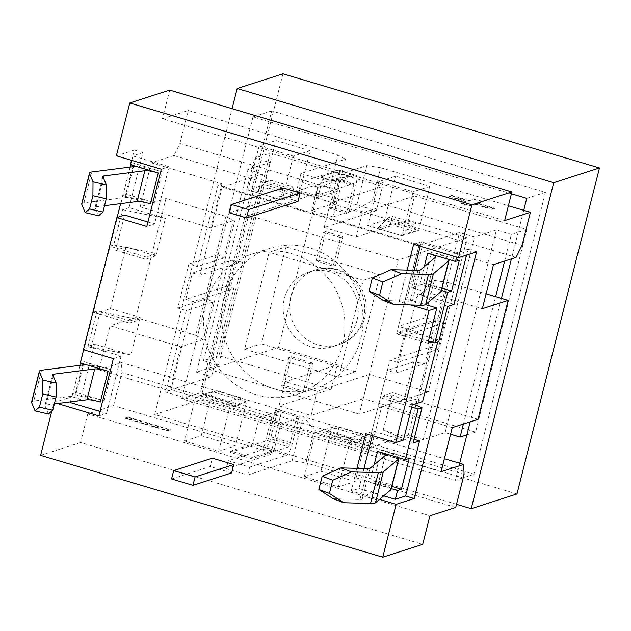 <?xml version="1.0" encoding="UTF-8"?>
<svg xmlns="http://www.w3.org/2000/svg" width="631" height="631" viewBox="0 0 631 631"><rect width="100%" height="100%" fill="white"/><g stroke="black" fill="none" stroke-linecap="round" stroke-linejoin="round"><path stroke-width="0.47" stroke-dasharray="3.15 2.37" d="M357.051 320.185A39.13 37.403 -107.8 0 0 346.324 281.576A39.13 37.403 -107.8 0 0 308.725 272.111A39.13 37.403 -107.8 0 0 285.094 320.816A39.13 37.403 -107.8 0 0 332.679 346.624A39.13 37.403 -107.8 0 0 357.051 320.185M474.094 474.275L200.358 392.813L271.701 110.89L545.429 192.352L474.094 474.275L455.401 480.286L181.673 398.824L200.358 392.813M337.348 364.899L331.22 389.13L218.949 355.71L270.218 153.081L382.496 186.492L376.36 210.722L317.551 193.22L278.539 347.397L337.348 364.899L285.157 381.684L279.028 405.907L311.099 415.458L363.298 398.674L369.427 374.443L428.236 391.946L467.248 237.769L408.438 220.266L414.567 196.044L526.846 229.455L511.378 234.424L496.408 229.968L474.496 237.019L459.526 232.563L418.929 245.617L222.191 187.06L262.788 174.006L247.817 169.558L269.729 162.506L254.758 158.058L270.218 153.081M466.893 434.877L475.569 432.085L526.846 229.455M475.569 432.085L363.298 398.674M523.722 210.304L511.433 258.868M501.424 298.408L470.19 421.855M459.715 463.249L455.401 480.286M526.743 198.363L545.429 192.352M181.673 398.824L253.015 116.901L511.41 193.804M253.015 116.901L271.701 110.89M456.521 504.303L154.713 414.48L200.469 399.77L282.948 73.803M516.963 493.963L200.469 399.77M154.713 414.48L232.098 108.69M302.99 392.498L281.607 386.133L284.06 385.344L305.443 391.709L302.99 392.498L310.239 363.866L312.684 363.077L291.301 356.712L288.856 357.501L310.239 363.866M288.856 357.501L281.607 386.133M284.06 385.344L291.301 356.712M312.684 363.077L305.443 391.709M275.479 410.355L296.862 416.72L299.315 415.939L277.924 409.574L275.479 410.355L274.919 412.564L277.372 411.775L271.014 436.881A11.508 2.832 -73.4 0 1 265.004 448.933L228.28 460.74L249.663 467.106L286.395 455.298A11.508 2.832 106.6 0 0 292.398 443.246L298.755 418.14L296.31 418.929L289.842 444.476A2.303 0.568 -73.4 0 1 288.643 446.882L251.777 458.737L230.394 452.372L267.252 440.517A2.303 0.568 106.6 0 0 268.459 438.111L274.919 412.564L259.325 417.572L252.637 444.003L230.733 451.047L252.116 457.412L251.777 458.737M299.315 415.939L298.755 418.14L303.266 416.689L444.382 458.69M203.206 339.541L195.736 335.321L225.835 216.386L233.304 220.605L223.831 258.047L217.853 254.672L206.708 298.723L212.686 302.099L203.206 339.541L180.655 346.798L110.086 325.793L98.941 369.845L121.491 362.588L281.883 410.324L270.731 454.375L263.261 450.155L271.622 417.115L281.883 410.324L277.372 411.775L277.924 409.574M298.968 190.467L316.076 195.563L353.447 183.542L336.339 178.455L298.968 190.467L301.082 182.099L338.326 170.125L355.434 175.213L318.19 187.186L301.082 182.099M335.44 172.373L348.273 176.191L332.805 181.168L319.98 177.35L335.55 171.932L348.383 175.757L332.916 180.726L320.091 176.909L335.55 171.932M340.385 237.516L342.83 236.728L325.722 231.64L318.481 260.272L335.589 265.359L333.136 266.148L316.028 261.06L323.277 232.429L340.385 237.516L333.136 266.148M335.589 265.359L342.83 236.728M316.076 195.563L318.19 187.186M353.534 185.538L346.514 213.286L329.406 208.198L336.426 180.442L353.534 185.538A2.303 0.568 106.6 0 0 353.549 183.542A2.303 0.568 106.6 0 0 353.447 183.542M348.959 212.505L355.876 185.191L338.768 180.103L331.851 207.41L348.959 212.505L346.514 213.286M355.434 175.213A11.508 2.832 -73.4 0 1 355.931 175.197A11.508 2.832 -73.4 0 1 355.876 185.191M325.722 231.64L323.277 232.429M316.028 261.06L318.481 260.272M338.768 180.103A11.508 2.832 106.6 0 0 338.823 170.102A11.508 2.832 106.6 0 0 338.326 170.125M329.406 208.198L331.851 207.41M336.339 178.455A2.303 0.568 -73.4 0 1 336.441 178.447A2.303 0.568 -73.4 0 1 336.426 180.442M171.569 478.976L210.233 466.546L212.355 458.169M348.273 176.191L348.383 175.757M332.805 181.168L332.916 180.726M319.98 177.35L320.091 176.909M298.029 201.36L280.921 196.273L283.043 187.896M280.921 196.273L229.376 212.844M231.616 472.903L210.233 466.546M252.116 457.412L274.028 450.368L280.708 423.937L296.31 418.929L296.862 416.72M338.729 377.212L363.251 280.298L269.161 252.297L244.639 349.203L338.729 377.212L355.49 371.825L380.012 274.911L285.914 246.91L261.392 343.816L355.49 371.825M244.639 349.203L261.392 343.816M269.161 252.297L285.914 246.91M363.251 280.298L380.012 274.911M230.394 452.372L230.733 451.047M270.731 454.375L226.269 468.667L228.28 460.74M249.663 467.106L247.66 475.033L226.269 468.667M292.121 460.74L303.266 416.689L314.396 429.845L306.035 462.886L292.121 460.74L247.66 475.033M279.107 199.215L255.587 192.21L266.613 181.381L270.478 180.143L269.027 185.869L264.752 184.591L275.897 140.539L310.113 150.73L298.968 194.774L269.027 185.869L268.475 188.07L291.995 195.066L293.999 187.139L290.134 188.385L279.107 199.215L291.995 195.066M388.507 217.663L377.48 228.493L390.368 224.344L392.372 216.417L388.507 217.663L412.027 224.66L401 235.489L377.48 228.493M240.719 397.704L238.715 405.63L234.85 406.877L227.838 401.844L240.719 397.704L217.198 390.699L216.638 392.9L246.579 401.813L235.434 445.865L201.218 435.682L184.465 441.069L218.681 451.252L235.434 445.865M337.088 434.909L339.092 426.974L326.203 431.123L333.223 436.147L337.088 434.909L360.609 441.905L362.62 433.978L339.092 426.974M414.567 196.044L362.375 212.821L330.297 203.277L382.496 186.492M255.587 192.21L268.475 188.07M390.368 224.344L413.889 231.348L401 235.489M266.613 181.381L290.134 188.385M392.372 216.417L415.9 223.413L414.449 229.148L384.508 220.235L367.755 225.622L378.9 181.57L395.653 176.183L429.869 186.366L418.724 230.418L414.449 229.148L413.889 231.348M415.9 223.413L412.027 224.66M234.85 406.877L211.33 399.873L204.31 394.84L227.838 401.844M238.715 405.63L215.195 398.626L211.33 399.873M326.203 431.123L349.732 438.119L362.62 433.978M349.732 438.119L356.744 443.151L360.609 441.905M356.744 443.151L333.223 436.147M304.221 476.705L315.366 432.661L332.119 427.274L366.335 437.457L355.19 481.5L320.974 471.318L304.221 476.705L338.437 486.887L355.19 481.5M215.195 398.626L216.638 392.9L212.363 391.63L195.61 397.017L184.465 441.069M217.198 390.699L204.31 394.84M270.478 180.143L293.999 187.139M226.324 286.308L233.809 288.541L193.212 301.594L185.727 299.362L226.324 286.308L233.005 259.885L240.49 262.11L199.901 275.163L192.416 272.931L233.005 259.885M185.727 299.362L192.416 272.931M438.032 349.322L430.547 347.089L389.95 360.143L397.435 362.375L438.032 349.322L444.721 322.891L437.236 320.658L459.526 232.563M397.435 362.375L404.124 335.944L396.639 333.712L437.236 320.658M404.124 335.944L444.721 322.891M396.639 333.712L418.929 245.617M222.191 187.06L199.901 275.163M193.212 301.594L170.914 389.69L367.66 448.247L389.95 360.143M262.788 174.006L240.49 262.11M218.949 355.71L203.482 360.687L218.452 365.144L196.541 372.187L247.817 169.558M196.541 372.187L211.511 376.644L233.809 288.541M376.36 210.722L324.168 227.507L330.297 203.277M331.22 389.13L279.028 405.907M324.168 227.507L356.247 237.051L362.375 212.821M356.247 237.051L408.438 220.266M369.427 374.443L317.235 391.228L285.157 381.684M311.099 415.458L317.235 391.228M367.66 448.247L408.257 435.193L423.227 439.649L445.131 432.606L450.573 434.223M170.914 389.69L211.511 376.644M467.248 237.769L398.303 259.94L248.606 215.392L209.595 369.569L359.284 414.117L398.303 259.94M317.551 193.22L248.606 215.392M203.482 360.687L254.758 158.058M218.452 365.144L269.729 162.506M463.399 424.032L495.627 296.68M504.642 261.053L511.378 234.424M408.257 435.193L430.547 347.089M423.227 439.649L474.496 237.019M445.131 432.606L496.408 229.968M428.236 391.946L359.284 414.117M278.539 347.397L209.595 369.569M412.303 404.897L382.362 395.984L381.81 398.185L411.743 407.098M125.995 246.989L155.936 255.902L145.627 259.215L146.179 257.014L116.246 248.101L115.686 250.302L125.995 246.989L110.393 308.662L100.084 311.974L99.524 314.175L129.465 323.088L130.018 320.887L140.327 317.567L110.393 308.662M145.627 259.215L115.686 250.302M155.936 255.902L165.409 218.452L129.055 207.638L142.985 152.576L134.435 150.028L130.704 164.778M130.12 167.089L80.547 362.999M79.956 365.317L72.013 396.71L80.571 399.257L94.5 344.195L130.854 355.008L140.327 317.567M476.594 251.856L468.044 249.308L466.585 255.074M454.107 304.371L417.754 293.557L408.281 330.999L438.222 339.904L437.677 342.026M422.612 401.576L392.671 392.671L383.198 430.113L414.046 439.294M125.056 417.801L167.822 430.531L170.402 429.703L127.628 416.973L124.938 418.243L127.517 417.414L170.291 430.145L167.712 430.973L124.938 418.243M127.628 416.973L127.517 417.414M167.822 430.531L167.712 430.973M170.402 429.703L170.291 430.145M468.715 200.934L473.873 199.278L482.423 201.817L477.273 203.482L494.381 208.569L491.801 209.397L474.693 204.31L469.535 205.966L460.985 203.419L466.135 201.762L449.027 196.667L451.607 195.839L468.715 200.934L468.825 200.492L451.717 195.405L449.146 196.233L466.254 201.321L461.095 202.977L469.653 205.525L474.804 203.868L491.912 208.956L494.491 208.127L477.383 203.04L482.534 201.384L473.984 198.836L468.825 200.492M451.607 195.839L451.717 195.405M473.873 199.278L473.984 198.836M482.423 201.817L482.534 201.384M477.273 203.482L477.383 203.04M494.381 208.569L494.491 208.127M491.801 209.397L491.912 208.956M474.693 204.31L474.804 203.868M469.535 205.966L469.653 205.525M460.985 203.419L461.095 202.977M466.135 201.762L466.254 201.321M449.027 196.667L449.146 196.233M392.671 392.671L382.362 395.984M130.018 320.887L100.084 311.974M427.905 343.225L397.972 334.312L408.281 330.999M438.222 339.904L431.73 341.994M428.465 341.024L398.524 332.111L397.972 334.312M113.367 358.613L121.105 356.121L91.164 347.216L83.434 349.7M403.383 440.13L373.449 431.225L365.712 433.71M91.164 347.216L99.524 314.175L93.112 312.266L83.623 349.755M129.055 207.638L122.611 209.705L113.69 244.946L109.826 246.193L116.246 248.101L124.607 215.061M147.938 222.009L154.54 223.973L146.81 226.458M410.607 304.97L399.155 301.555L406.885 299.07L425.515 304.615M300.955 173.533L322.338 179.898L317.882 197.519L296.491 191.154L300.955 173.533L345.417 159.233L334.264 203.285L173.88 155.557L179.89 143.505L329.587 188.054L334.264 203.285L311.714 210.541L333.097 216.906L339.786 190.475L317.882 197.519M366.8 165.598L380.714 167.743L372.353 200.784L355.655 209.65L366.8 165.598L344.25 172.855L162.475 118.754L188.251 110.464L337.948 155.021L345.417 159.233M504.634 220.582L344.25 172.855L322.338 179.898M311.714 210.541L318.403 184.11L339.786 190.475M318.403 184.11L296.491 191.154M263.261 450.155L113.564 405.607L87.796 413.897L429.956 515.724M274.028 450.368L252.637 444.003M205.872 303.921A73.661 70.404 72.2 0 1 251.753 254.159A73.661 70.404 72.2 0 1 341.332 302.73A73.661 70.404 72.2 0 1 296.854 394.407A73.661 70.404 72.2 0 1 204.965 336.804A73.661 70.404 72.2 0 1 205.872 303.921M223.918 298.116A73.661 70.404 -107.8 0 0 244.11 370.791A73.661 70.404 -107.8 0 0 314.893 388.609A73.661 70.404 -107.8 0 0 359.37 296.933A73.661 70.404 -107.8 0 0 269.8 248.354A73.661 70.404 -107.8 0 0 223.918 298.116M169.715 90.123L162.475 118.754M280.708 423.937L259.325 417.572M173.88 155.557L151.33 162.806L140.177 206.858L165.953 198.568L225.835 216.386M140.177 206.858L210.754 227.862L233.304 220.605M195.736 335.321L135.862 317.503L165.953 198.568M135.862 317.503L110.086 325.793M212.686 302.099L186.263 310.594L165.645 392.088L366.666 451.914L387.284 370.421L395.834 372.968L406.987 328.917L398.429 326.369L419.047 244.875L218.034 185.049L197.408 266.542L188.858 264.003L177.713 308.046L186.263 310.594M180.655 346.798L169.51 390.841L165.645 392.088M434.325 280.432L448.239 282.578L418.14 401.513L404.226 399.368L413.699 361.926L424.837 363.645L435.982 319.594L424.852 317.874L434.325 280.432L411.767 287.681L482.344 308.685M478.022 419.331L418.14 401.513M452.246 427.621L381.676 406.616L404.226 399.368M448.239 282.578L486.099 293.849M424.852 317.874L398.429 326.369M411.767 287.681L422.92 243.637L419.047 244.875M329.587 188.054L337.948 155.021M179.89 143.505L188.251 110.464M113.564 405.607L121.925 372.566L121.491 362.588M87.796 413.897L80.547 442.528L422.707 544.356M40.597 455.369L80.547 442.528M372.353 200.784L522.05 245.333M516.04 257.385L355.655 209.65L333.097 216.906M380.714 167.743L508.389 205.745M271.622 417.115L121.925 372.566M464.085 474.394L314.396 429.845M455.732 507.434L306.035 462.886M264.752 184.591L247.999 189.978L282.215 200.161L298.968 194.774M310.113 150.73L293.36 156.109L259.144 145.927L275.897 140.539M259.144 145.927L247.999 189.978M201.218 435.682L212.363 391.63M293.36 156.109L282.215 200.161M246.579 401.813L229.826 407.2L218.681 451.252M229.826 407.2L195.61 397.017M384.508 220.235L395.653 176.183M320.974 471.318L332.119 427.274M367.755 225.622L401.971 235.805L413.116 191.753L378.9 181.57M401.971 235.805L418.724 230.418M429.869 186.366L413.116 191.753M366.335 437.457L349.582 442.844L315.366 432.661M338.437 486.887L349.582 442.844M98.941 369.845L169.51 390.841M441.101 471.672L370.531 450.668L366.666 451.914M493.489 264.634L422.92 243.637M151.33 162.806L221.899 183.81L218.034 185.049M370.531 450.668L381.676 406.616M413.699 361.926L387.284 370.421M435.982 319.594L406.987 328.917M424.837 363.645L395.834 372.968M206.708 298.723L177.713 308.046M217.853 254.672L188.858 264.003M223.831 258.047L197.408 266.542M221.899 183.81L210.754 227.862M441.44 290.41L419.899 283.997A11.508 1.854 -165.8 0 1 427.834 287.854A11.508 1.854 -165.8 0 1 427.708 288.044L412.406 300.908A11.508 1.854 -165.8 0 1 410.158 301.239L383.309 300.49M468.044 249.308L457.727 252.629L456.607 257.077M457.727 252.629L421.374 241.807L420.246 246.256M414.165 270.297L406.885 299.07M438.75 341.686L408.833 328.798L398.524 332.111M414.062 404.329L392.119 394.872L381.81 398.185M383.687 495.848L358.952 488.489L351.222 490.973L356.957 468.328M358.952 488.489L364.008 468.525M372.322 435.674L373.449 431.225M413.644 244.292L421.374 241.807M399.155 301.555L407.113 270.1M70.435 401.876L72.486 393.76L100.29 402.034M100.006 411.42L106.615 413.392L98.878 415.876M121.105 356.121L106.615 413.392M130.854 355.008L88.056 346.261L96.977 311.028L139.774 319.775L129.465 323.088M113.69 244.946L156.496 253.694L146.179 257.014M333.152 498.719L360.001 499.468A11.508 1.854 14.2 0 0 362.241 499.137L377.551 486.272A11.508 1.854 14.2 0 0 377.677 486.083A11.508 1.854 14.2 0 0 369.742 482.226L390.692 488.457A25.319 4.078 -165.8 0 1 391.062 489.475M398.492 457.625A25.319 4.078 14.2 0 0 381.408 450.148L373.607 480.98A25.319 4.078 -165.8 0 1 390.692 488.457L391.275 488.631M409.211 458.421L381.408 450.148M441.227 291.246A25.319 4.078 14.2 0 0 440.848 290.236A25.319 4.078 -165.8 0 0 423.764 282.751L431.565 251.919A25.319 4.078 14.2 0 1 448.657 259.396M72.486 393.76L76.351 392.514L104.154 400.788A25.319 4.078 -165.8 0 0 79.332 395.795A25.319 4.078 14.2 0 0 74.726 395.826L33.758 401.056A25.319 4.078 14.2 0 0 31.55 402.089M48.413 413.983L44.967 405.709A11.508 1.854 -165.8 0 1 44.943 405.473A11.508 1.854 -165.8 0 1 45.945 405.007L54.376 403.927M104.154 400.788L111.955 369.955A25.319 4.078 14.2 0 0 87.141 364.963M83.592 363.906L84.16 361.681L80.287 362.928M84.16 361.681L111.955 369.955M161.299 169.195L169.029 166.71L154.54 223.973M459.368 260.193L431.565 251.919M442 288.186L423.764 282.751M391.843 486.406L373.607 480.98M447.663 306.445L417.754 293.557M383.198 430.113L413.108 443.001M57.429 403.54L53.974 402.507L51.797 411.096M379.483 499.389L351.222 490.973M104.533 205.698L96.101 206.779A11.508 1.854 14.2 0 0 95.1 207.252A11.508 1.854 14.2 0 0 95.123 207.481L98.578 215.755M81.707 203.86A25.319 4.078 -165.8 0 1 83.915 202.827L124.883 197.598A25.319 4.078 -165.8 0 1 129.497 197.574L150.446 203.805M120.592 203.655L122.643 195.531L129.497 197.574A25.319 4.078 -165.8 0 1 154.311 202.567L162.112 171.727A25.319 4.078 14.2 0 0 137.298 166.734M122.643 195.531L126.516 194.293L154.311 202.567M133.748 165.685L134.316 163.453L162.112 171.727M126.516 194.293L133.496 166.687M122.611 209.705L165.409 218.452M88.056 346.261L94.5 344.195M109.826 246.193L117.09 217.474M134.316 163.453L130.451 164.699M131.548 160.337L132.676 155.889L169.029 166.71M142.985 152.576L132.676 155.889M76.351 392.514L83.339 364.915M80.571 399.257L70.254 402.57M96.977 311.028L93.112 312.266M53.974 402.507L72.013 396.71M134.435 150.028L116.388 155.825M363.495 318.111A39.13 37.403 72.2 0 1 339.123 344.55A39.13 37.403 72.2 0 1 317.669 344.739A39.13 37.403 72.2 0 1 289.597 307.62A39.13 37.403 72.2 0 1 315.169 270.036A39.13 37.403 72.2 0 1 352.768 279.501A39.13 37.403 72.2 0 1 363.495 318.111M271.014 436.881L292.398 443.246M286.395 455.298L265.004 448.933M267.252 440.517L288.643 446.882M289.842 444.476L268.459 438.111M419.899 283.997L424.292 266.645M367.802 468.628L360.001 499.468M385.352 455.44L377.551 486.272M374.128 464.866L369.742 482.226M370.042 468.305L362.241 499.137M53.264 376.068L45.945 405.007M52.767 374.877L44.967 405.709M41.559 370.216L33.758 401.056M82.527 364.986L74.726 395.826M427.708 288.044L435.508 257.211M412.406 300.908L420.207 270.076M410.158 301.239L417.967 270.407M95.123 207.481L102.924 176.648M96.101 206.779L103.421 177.839M83.915 202.827L91.716 171.987M124.883 197.598L132.691 166.765M332.679 346.624L339.123 344.55A39.13 39.13 0 0 0 364.402 295.316A39.13 39.13 0 0 0 315.169 270.036L308.725 272.111M338.823 170.102L355.931 175.197M336.441 178.447L353.549 183.542M269.8 248.354L251.753 254.159M314.893 388.609L296.854 394.407M385.478 455.251L377.677 486.083M44.943 405.473L52.744 374.64M435.635 257.022L427.834 287.854M95.1 207.252L102.9 176.412"/><path stroke-width="0.95" d="M511.41 193.804L526.743 198.363L523.722 210.304M511.433 258.868L501.424 298.408M470.19 421.855L459.715 463.249M232.098 108.69L237.201 88.514L553.702 182.706L471.215 508.673L456.521 504.303M471.215 508.673L516.963 493.963L599.45 167.988L553.702 182.706M237.201 88.514L282.948 73.803L599.45 167.988M246.484 217.932L229.376 212.844L231.49 204.476L283.043 187.896L300.151 192.991L248.598 209.563L246.484 217.932L298.029 201.36L300.151 192.991M231.49 204.476L248.598 209.563M233.738 464.534L212.355 458.169L173.691 470.6L171.569 478.976L192.96 485.334L195.074 476.965L233.738 464.534L231.616 472.903L192.96 485.334M173.691 470.6L195.074 476.965M450.573 434.223L460.102 437.054L466.893 434.877M460.102 437.054L463.399 424.032M495.627 296.68L504.642 261.053M356.957 468.328L365.712 433.71L395.653 442.623L403.383 440.13L412.303 404.897L422.612 401.576L437.677 342.026M130.704 164.778L130.12 167.089M80.547 362.999L79.956 365.317M466.585 255.074L454.107 304.371L447.663 306.445L438.75 341.686L434.877 342.933L428.465 341.024L427.905 343.225L431.73 341.994M414.046 439.294L419.552 440.927L405.623 495.99L414.173 498.537L476.594 251.856L458.556 257.661L471.925 204.799L129.765 102.971L116.388 155.825L161.299 169.195L146.81 226.458L116.869 217.553L83.434 349.7L113.367 358.613L98.878 415.876L57.429 403.54M147.938 222.009L124.607 215.061L116.869 217.553M425.515 304.615L436.826 307.983L429.096 310.468L410.607 304.97M436.826 307.983L428.465 341.024M395.653 442.623L429.096 310.468M508.389 205.745L530.411 212.3L504.634 220.582L511.883 191.95L169.715 90.123L129.765 102.971M444.382 458.69L463.651 464.424L441.101 471.672L452.246 427.621L478.022 419.331L508.121 300.395L482.344 308.685L493.489 264.634L516.04 257.385L522.05 245.333L530.411 212.3M486.099 293.849L508.121 300.395M471.925 204.799L511.883 191.95M51.797 411.096L40.597 455.369L382.757 557.197L422.707 544.356L429.956 515.724L455.732 507.434L464.085 474.394L463.651 464.424M456.607 257.077L455.503 261.439L459.368 260.193L451.567 291.025L447.702 292.271L434.877 342.933M447.702 292.271L441.44 290.41M455.503 261.439L427.7 253.165A11.508 1.854 14.2 0 1 435.635 257.022A11.508 1.854 14.2 0 1 435.508 257.211L420.207 270.076A11.508 1.854 14.2 0 1 417.967 270.407L391.11 269.658L401.655 273.665L382.899 282.018L372.353 278.011L391.11 269.658M420.246 246.256L414.165 270.297M364.008 468.525L372.322 435.674M407.113 270.1L413.644 244.292L458.556 257.661M42.861 380.043L56.222 383.143L56.112 397.049L42.758 393.941L42.861 380.043L39.406 371.769A25.319 4.078 -165.8 0 1 39.351 371.249A25.319 4.078 -165.8 0 1 41.559 370.216L82.527 364.986A25.319 4.078 -165.8 0 1 87.141 364.963L80.287 362.928L83.623 349.755M87.141 364.963L108.09 371.202A11.508 1.854 14.2 0 0 94.713 368.938L53.745 374.167A11.508 1.854 14.2 0 0 52.744 374.64A11.508 1.854 14.2 0 0 52.767 374.877L56.222 383.143M100.006 411.42L70.254 402.57L70.435 401.876M322.189 476.231L340.953 467.887L351.499 471.893L332.742 480.246L322.189 476.231L318.844 489.451L329.398 493.458L343.698 502.726L333.152 498.719L318.844 489.451M351.499 471.893L378.355 472.643A25.319 4.078 14.2 0 0 383.285 471.917L398.587 459.052A25.319 4.078 14.2 0 0 398.871 458.634A25.319 4.078 14.2 0 0 398.492 457.625L377.543 451.386A11.508 1.854 -165.8 0 1 385.478 455.251A11.508 1.854 -165.8 0 1 385.352 455.44L370.042 468.305A11.508 1.854 -165.8 0 1 367.802 468.628L340.953 467.887M332.742 480.246L329.398 493.458M398.871 458.634L391.062 489.475A25.319 4.078 -165.8 0 1 390.786 489.885L375.484 502.749A25.319 4.078 -165.8 0 1 370.547 503.475L343.698 502.726M411.743 407.098L418.164 409.006L405.339 459.66L409.211 458.421L401.403 489.254L391.843 486.406M405.339 459.66L398.492 457.625M383.309 300.49L369.009 291.222L379.554 295.229L393.854 304.505L383.309 300.49M393.854 304.505L420.711 305.246A25.319 4.078 14.2 0 0 425.641 304.528L440.943 291.656A25.319 4.078 14.2 0 0 441.227 291.246L449.027 260.414A25.319 4.078 -165.8 0 1 448.751 260.824L433.442 273.688A25.319 4.078 -165.8 0 1 428.512 274.414L401.655 273.665M379.554 295.229L382.899 282.018M448.657 259.396A25.319 4.078 -165.8 0 1 449.027 260.414M52.775 410.26L48.413 413.983L35.06 410.876L39.414 407.161L52.775 410.26L56.112 397.049M39.351 371.249L31.55 402.089A25.319 4.078 14.2 0 0 31.605 402.602L35.06 410.876M42.758 393.941L39.414 407.161M54.376 403.927L86.912 399.778A11.508 1.854 -165.8 0 1 100.29 402.034L108.09 371.202M369.009 291.222L372.353 278.011M451.567 291.025L442 288.186M401.403 489.254L397.538 490.5L391.275 488.631M397.538 490.5L395.314 499.31L383.687 495.848M419.552 440.927L413.108 443.001L422.029 407.76L414.062 404.329M382.757 557.197L396.134 504.343L379.483 499.389M405.623 495.99L395.314 499.31M422.029 407.76L418.164 409.006M102.932 212.04L98.578 215.755L85.217 212.647L89.57 208.932L102.932 212.04L106.276 198.82L92.915 195.72L93.017 181.815L106.379 184.922L106.276 198.82M106.379 184.922L102.924 176.648A11.508 1.854 -165.8 0 1 102.9 176.412A11.508 1.854 -165.8 0 1 103.902 175.946L144.87 170.717A11.508 1.854 -165.8 0 1 158.247 172.973L137.298 166.734A25.319 4.078 14.2 0 0 132.691 166.765L91.716 171.987A25.319 4.078 14.2 0 0 89.515 173.028A25.319 4.078 14.2 0 0 89.57 173.541L93.017 181.815M89.57 208.932L92.915 195.72M85.217 212.647L81.77 204.381A25.319 4.078 -165.8 0 1 81.707 203.86L89.515 173.028M158.247 172.973L150.446 203.805A11.508 1.854 14.2 0 0 137.069 201.549L104.533 205.698M133.496 166.687L133.748 165.685M117.09 217.474L120.592 203.655M137.298 166.734L130.451 164.699L131.548 160.337M83.339 364.915L83.592 363.906M414.173 498.537L396.134 504.343M424.292 266.645L427.7 253.165M377.543 451.386L374.128 464.866M378.355 472.643L370.547 503.475M383.285 471.917L375.484 502.749M398.587 459.052L390.786 489.885M420.711 305.246L428.512 274.414M39.406 371.769L31.605 402.602M94.713 368.938L86.912 399.778M53.745 374.167L53.264 376.068M425.641 304.528L433.442 273.688M440.943 291.656L448.751 260.824M137.069 201.549L144.87 170.717M103.421 177.839L103.902 175.946M81.77 204.381L89.57 173.541"/></g></svg>
